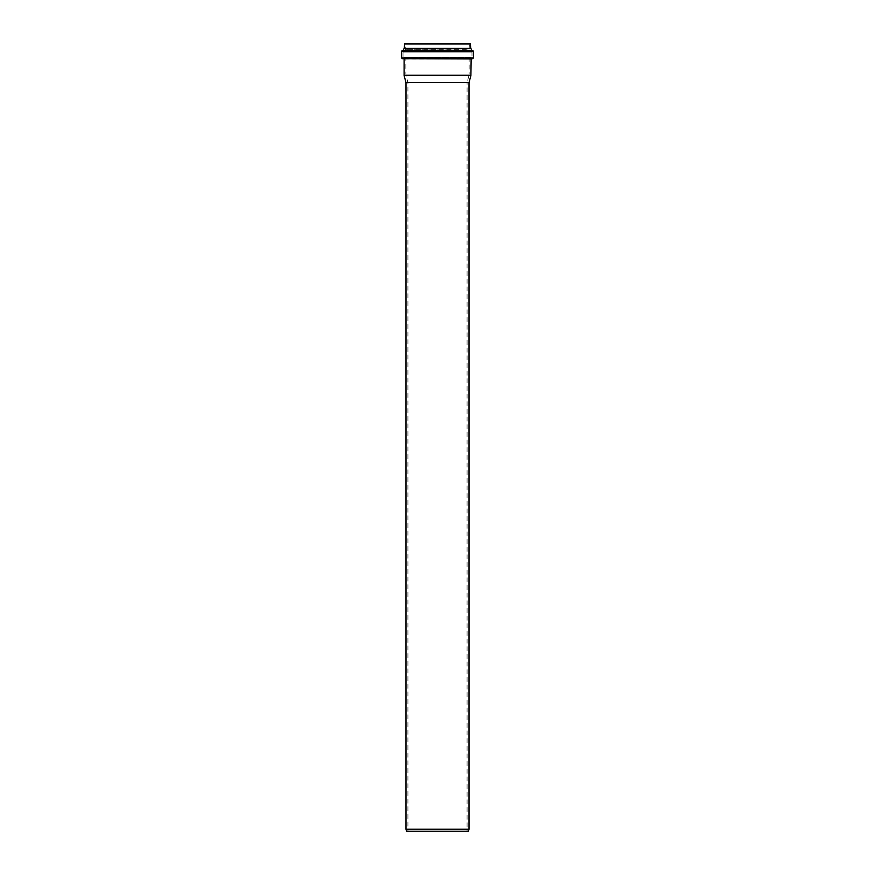 <?xml version="1.0" encoding="UTF-8"?>
<svg xmlns="http://www.w3.org/2000/svg" width="875" height="875" viewBox="0 0 875 875"><rect width="100%" height="100%" fill="white"/><g stroke="black" fill="none" stroke-linecap="round" stroke-linejoin="round"><path stroke-width="0.66" stroke-dasharray="4.38 3.28" d="M405.989 829.237L469.011 829.237M405.989 82.578L469.011 82.578M406.525 831.25L468.475 831.25M467.075 831.25L407.925 831.25L467.075 831.25L467.075 82.578L407.925 82.578L467.075 82.578L469.142 74.867L405.858 74.867L469.142 74.867L469.142 57.695L471.877 57.225L403.123 57.225L471.986 57.094L403.014 57.094L471.986 57.094L471.986 52.052L403.014 52.052L471.986 52.052L403.123 51.931L471.877 51.931L404.206 51.734L470.794 51.734L470.094 50.116L404.906 50.116L470.094 50.116L405.016 50.039L469.984 50.039L405.858 49.722L469.142 49.722L469.394 43.75L405.606 43.75L469.142 44.002L405.858 44.002L405.639 49.962L469.361 49.962L405.639 49.962L404.108 51.811L470.892 51.811L403.014 52.052L403.014 57.094L405.628 57.444L469.372 57.444L405.628 57.444L469.142 57.695L405.858 57.695L405.858 74.867L407.925 82.578L407.925 831.25M404.644 43.75L470.356 43.75M405.858 48.508L469.142 48.508M404.097 48.508L470.903 48.508M471.92 50.477L403.08 50.477M404.753 50.477L470.247 50.477M402.303 50.477L472.697 50.477M402.303 58.68L472.697 58.68M471.155 58.68L403.845 58.68L471.155 58.68M404.097 75.523L470.903 75.523M404.392 44.002L470.608 44.002M404.392 48.377L470.608 48.377M403.988 48.584L471.012 48.584M403.189 50.411L471.811 50.411M401.548 51.242L473.452 51.242M401.548 57.925L473.452 57.925M404.097 58.931L470.903 58.931"/><path stroke-width="1.31" d="M405.989 82.578L469.011 82.578L469.011 829.237L405.989 829.237L405.989 82.578L404.097 75.523L470.903 75.523L471.155 58.68M469.011 829.237L468.475 831.25L406.525 831.25L405.989 829.237M469.394 43.75L405.606 43.75M469.142 48.508L470.728 48.508L470.356 43.75L404.644 43.75L404.272 48.508L405.858 48.508M470.728 48.508L404.272 48.508M470.247 50.477L471.92 50.477L470.903 48.508L404.097 48.508L403.08 50.477L404.753 50.477M473.452 57.925L473.452 51.242L472.697 50.477L402.303 50.477L401.548 51.242L401.548 57.925L402.303 58.68L472.697 58.68L473.452 57.925L401.548 57.925M469.011 82.578L470.903 75.523M470.608 44.002L404.392 44.002M470.608 48.377L404.392 48.377M471.012 48.584L403.988 48.584M471.811 50.411L403.189 50.411M473.452 51.242L401.548 51.242M470.903 58.931L403.845 58.68M404.097 58.931L404.097 75.523"/></g></svg>
